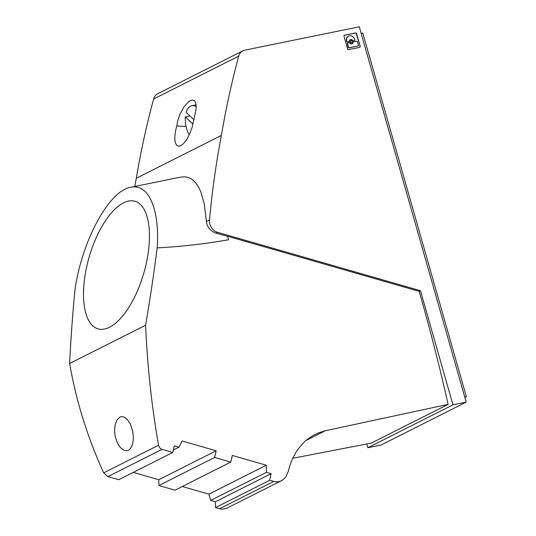 <?xml version="1.0" encoding="UTF-8"?>
<svg xmlns="http://www.w3.org/2000/svg" width="536" height="536" viewBox="0 0 536 536"><rect width="100%" height="100%" fill="white"/><g stroke="black" fill="none" stroke-linecap="round" stroke-linejoin="round"><path stroke-width="0.8" d="M227.485 236.262L228.577 239.773A85.003 45.044 -101.5 0 0 227.485 236.262L216.001 233.167C210.333 231.009 207.13 227.123 206.4 221.515L204.223 203.767L200.926 192.143L198.755 187.399L195.533 182.595L192.531 179.714L189.322 177.838L185.416 176.833L181.168 176.994L130.73 187.278C109.163 190.602 82.075 240.282 75 289.5A850.036 364.795 106.1 0 0 69.633 363.502L145.604 325.218A850.036 364.795 -73.9 0 0 157.155 247.893C159.969 209.449 148.499 183.138 130.73 187.278M228.577 239.773C205.201 243.873 181.389 246.58 157.155 247.893M281.353 480.738L226.004 508.597L221.864 509.167L215.546 507.572L269.588 480.343L275.973 481.898L278.928 481.623L281.353 480.738L283.752 479.13L285.876 476.805L288.221 471.526A850.036 364.795 -73.9 0 0 288.381 470.836L289.875 465.389L292.609 458.427L296.174 451.922L299.343 447.453L304.153 442.167L308.187 438.729L312.535 435.795L318.699 432.773L325.211 430.783L448.13 404.358L371.227 443.111L292.683 458.28M216.169 450.796L158.763 479.72A850.036 364.795 106.1 0 0 158.897 485.529L214.648 457.429A850.036 364.795 -73.9 0 0 216.169 450.796L182.166 441.007L178.997 447.171L173.316 450.039M193.04 124.144L185.356 116.935A18.593 9.856 -101.5 0 0 189.188 134.911M69.633 363.502C76.226 401.256 87.582 437.704 103.716 472.839L107.924 476.605L118.704 479.707L172.746 452.471A850.036 364.795 -73.9 0 0 174.294 445.818L178.997 447.171M103.716 472.839L158.529 445.222L159.494 447.573L161.182 449.061L172.746 452.471M466.193 402.121L359.281 26.8L244.764 50.17A10.626 8.918 63.3 0 0 242.868 50.826A10.626 8.918 63.3 0 0 238.714 56.126A876.595 735.794 63.3 0 0 221.415 135.387A876.595 735.794 63.3 0 0 209.502 219.954A10.626 8.918 63.3 0 0 217.636 232.343L420.445 290.706L452.947 404.827L466.193 402.121L381.096 445.007L367.85 447.714L366.785 443.976M242.868 50.826L157.772 93.706A10.626 8.918 63.3 0 0 153.618 99.013A876.595 735.794 63.3 0 0 136.311 178.274A876.595 735.794 63.3 0 0 134.784 186.454M361.15 33.366L362.778 33.031L466.367 396.687L464.739 397.022M464.859 397.451L466.367 396.687M215.546 507.572A850.036 364.795 106.1 0 1 215.385 501.783L271.136 473.69A850.036 364.795 -73.9 0 1 269.588 480.343M193.972 119.763L186.16 112.433A18.593 9.856 -101.5 0 1 190.555 106.188A18.593 9.856 -101.5 0 1 191.888 105.726A18.593 9.856 -101.5 0 1 196.216 106.537M189.958 115.997L185.356 116.935M158.897 485.529L175.038 490.172L230.788 462.079A850.036 364.795 -73.9 0 0 232.309 455.439L266.312 465.221L266.432 472.337L271.136 473.69M214.648 457.429L230.788 462.079M266.432 472.337L210.681 500.43L215.385 501.783M266.312 465.221L208.906 494.152L210.681 500.43M182.32 486.5L208.906 494.152M367.85 447.714L452.947 404.827M176.806 125.92L175.567 130.737L174.756 137.256L175.078 141.792L176.371 144.968L178.575 146.261L181.128 145.571L184.317 142.77L187.037 138.945L189.845 133.484L192.069 127.541L195.988 109.947L196.196 105.853L195.653 102.664L194.454 100.721L192.786 99.998L191.05 100.259L188.699 101.606L184.103 106.657L180.036 114.001L177.57 121.324L176.806 125.92L186.072 126.469M133.243 472.377L158.763 479.72M227.559 236.229L419.139 291.363L420.445 290.706M419.139 291.363C429.906 328.615 439.567 366.282 448.13 404.358M136.311 178.274L221.415 135.387M158.529 445.222C151.594 405.444 147.293 365.438 145.604 325.218M148.713 248.825A66.41 28.502 -73.9 0 0 134.844 201.248A66.41 28.502 -73.9 0 0 84.246 281.313A66.41 28.502 -73.9 0 0 98.115 328.89A66.41 28.502 -73.9 0 0 148.713 248.825M360.138 46.21L356.601 33.788A1.065 0.891 63.3 0 0 355.428 32.951L344.615 35.162A1.065 0.891 63.3 0 0 344.018 36.354L347.556 48.776A1.065 0.891 63.3 0 0 348.728 49.614L359.542 47.409A1.065 0.891 63.3 0 0 360.138 46.21L356.34 33.915A1.065 0.891 63.3 0 0 355.167 33.085L344.353 35.289A1.065 0.891 63.3 0 0 344.3 35.302M119.843 417.135L116.975 419.949L115.113 424.793L114.557 430.663L115.22 436.532L117.237 442.676L120.312 447.513L123.937 450.28L127.253 450.682L128.948 449.992L130.596 448.478L132.647 444.177L133.417 438.22L132.66 430.957L130.395 424.177L127.28 419.393L123.796 416.921L121.773 416.613L119.843 417.135M133.055 433.122A17.266 9.152 78.5 0 1 132.479 430.147M353.211 42.351A2.305 1.936 63.3 0 1 352.252 43.798A2.305 1.936 63.3 0 1 349.767 43.054A0.797 0.67 63.3 0 0 349.05 42.746L348.038 42.954A0.797 0.67 63.3 0 0 347.596 43.852L348.521 47.108A0.797 0.67 63.3 0 0 349.405 47.738L357.934 45.996A0.797 0.67 63.3 0 0 358.376 45.098L357.452 41.835A0.797 0.67 63.3 0 0 356.567 41.212L353.686 41.801A0.797 0.67 63.3 0 0 353.211 42.351L352.956 42.478A2.305 1.936 63.3 0 1 352.118 43.858M354.39 40.528A0.797 0.67 63.3 0 0 354.839 39.637L354.819 39.57A4.804 4.027 63.3 0 0 348.668 36.1A4.804 4.027 63.3 0 0 346.839 41.198L346.859 41.259A0.797 0.67 63.3 0 0 347.737 41.888L348.742 41.681A0.797 0.67 63.3 0 0 349.217 41.131A2.305 1.936 63.3 0 1 350.175 39.684A2.305 1.936 63.3 0 1 352.668 40.428A0.797 0.67 63.3 0 0 353.385 40.736L354.135 40.662A0.797 0.67 63.3 0 0 354.397 40.528M351.529 42.84A1.152 0.965 63.3 0 0 350.899 40.642A1.152 0.965 63.3 0 0 351.529 42.84M359.596 47.396A1.065 0.891 63.3 0 0 359.877 46.344M350.571 40.79A1.152 0.965 63.3 0 0 351.268 42.974A1.152 0.965 63.3 0 0 351.603 42.826M352.668 40.428L352.407 40.562A0.797 0.67 63.3 0 0 353.123 40.863L354.135 40.662M352.407 40.562A2.305 1.936 63.3 0 0 350.055 39.751M348.487 41.815A0.797 0.67 63.3 0 0 348.748 41.681L347.482 42.016A0.797 0.67 63.3 0 1 346.598 41.393L346.584 41.332A4.804 4.027 63.3 0 1 348.413 36.227L348.668 36.1M353.425 41.929A0.797 0.67 63.3 0 0 352.956 42.478M357.673 46.123A0.797 0.67 63.3 0 0 357.934 45.996L349.144 47.865A0.797 0.67 63.3 0 1 348.266 47.242L347.335 43.979A0.797 0.67 63.3 0 1 347.643 43.128L347.898 43.001M219.579 508.738L273.621 481.502M107.924 476.605L161.966 449.369M153.618 99.013L238.714 56.126M306.083 440.425L325.211 430.783M206.4 221.515L209.502 219.954M216.001 233.167L217.636 232.343M196.122 104.862L191.888 105.726"/></g></svg>
